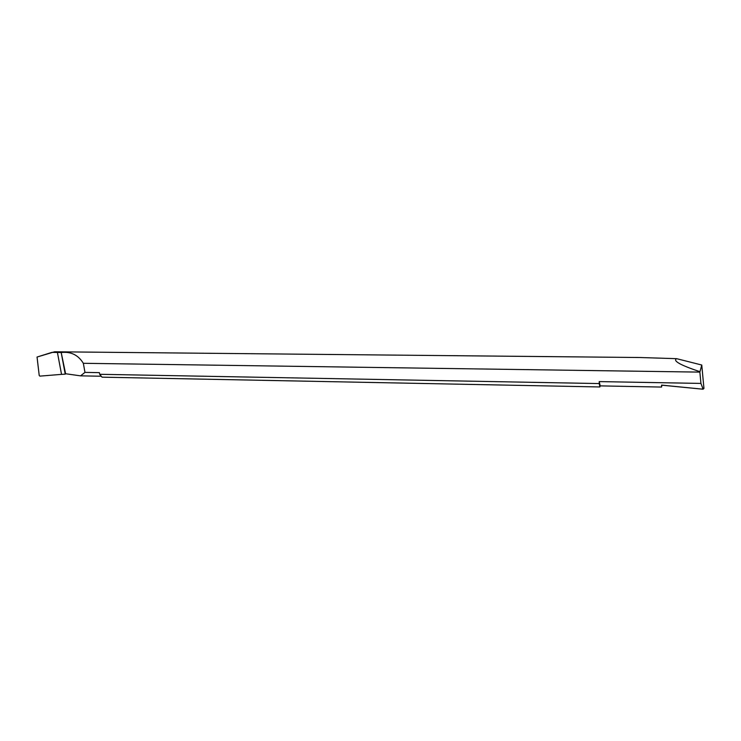<?xml version="1.0" encoding="UTF-8"?>
<svg xmlns="http://www.w3.org/2000/svg" width="741" height="741" viewBox="0 0 741 741"><rect width="100%" height="100%" fill="white"/><g stroke="black" fill="none" stroke-linecap="round" stroke-linejoin="round"><path stroke-width="1.11" d="M65.236 374.168L61.531 374.372L65.236 374.168L61.197 352.521L65.588 373.705M61.29 352.475L63.643 351.873L61.29 352.475M699.865 372.112L701.764 365.026L676.616 358.672L640.048 357.514L54.621 351.78L37.05 357.032L39.217 375.465L39.912 376.122L61.531 374.372L39.912 376.122L39.217 375.465L37.05 357.032L51.953 352.373L61.197 352.521C70.849 351.401 78.222 354.985 83.335 363.294L699.865 372.112L700.93 383.421L599.21 381.596L600.219 385.885L599.83 386.959L102.036 377.169L99.692 374.298L99.396 372.649L84.974 372.39L83.335 363.294M99.692 374.298L599.265 383.569L599.21 381.596M84.974 372.39L80.556 375.844L65.152 373.686L61.197 352.521L51.953 352.373M80.556 375.844L101.026 376.233M599.83 386.959L599.265 383.569M661.537 387.061L661.593 385.098L703.033 389.21L661.926 385.19L661.537 387.061L600.219 385.885M702.107 389.09L702.774 388.256L700.93 383.421M703.033 389.21L703.95 388.423L701.764 365.026M699.865 371.686C680.358 365.137 672.615 360.802 676.616 358.672M640.048 357.514L636.111 357.495M61.531 374.372L57.409 352.429M703.95 388.423L702.774 388.256"/></g></svg>

